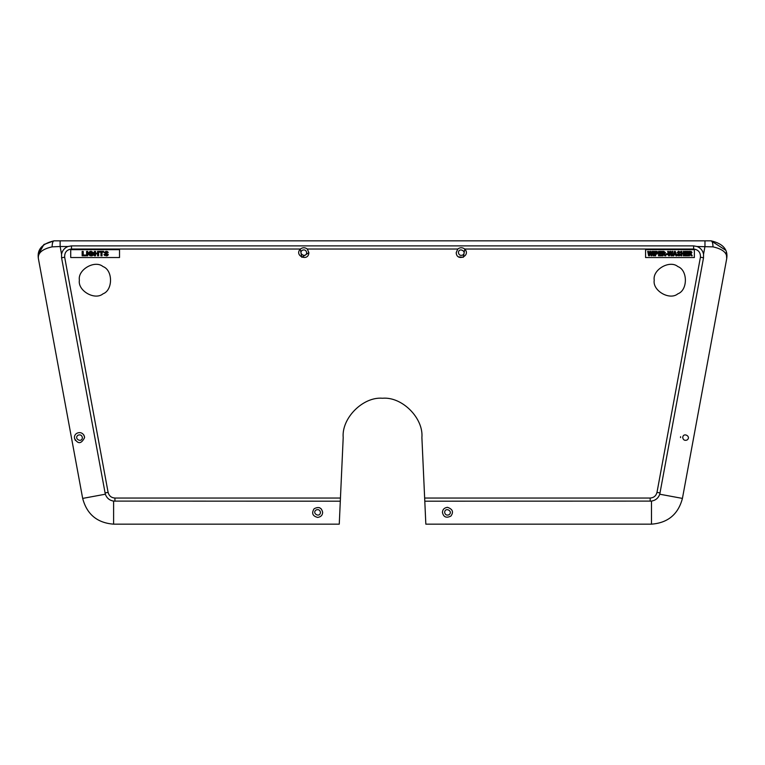 <?xml version="1.0" encoding="UTF-8"?>
<svg xmlns="http://www.w3.org/2000/svg" width="765" height="765" viewBox="0 0 765 765"><rect width="100%" height="100%" fill="white"/><g stroke="black" fill="none" stroke-linecap="round" stroke-linejoin="round"><path stroke-width="1.15" d="M688.691 255.797L688.691 251.389L690.374 251.389L691.933 252.622L690.881 253.846L692.249 255.797L691.292 255.797L689.648 253.951L689.485 255.797L688.691 255.797M691.101 252.68L690.699 252.144L691.101 252.68L689.485 253.253L689.485 252.134L691.101 252.68L690.078 253.253L691.101 252.68L690.116 252.134M680.993 255.797L680.993 251.389L681.797 251.389L681.797 253.119L683.365 253.119L683.365 251.389L684.168 251.389L684.168 255.797L683.365 255.797L683.365 253.865L681.797 253.865L681.797 255.797L680.993 255.797M668.62 255.797L667.682 251.389L668.505 251.389L669.098 254.41L669.824 251.389L670.781 251.389L671.469 254.468L672.081 251.389L672.884 251.389L671.928 255.797L671.077 255.797L670.283 252.498L669.499 255.797L668.62 255.797M658.531 255.797L658.531 251.389L661.467 251.389L661.467 252.134L659.325 252.134L659.325 253.11L661.314 253.11L661.314 253.856L659.325 253.856L659.325 255.051L661.543 255.051L661.543 255.797L658.531 255.797M654.83 255.797L654.83 251.389L657.068 251.456L657.871 252.746L656.982 254.066L655.634 254.133L655.634 255.797L654.83 255.797M655.634 253.387L655.634 252.134L656.59 252.163L657.039 252.756L655.634 253.387M648.624 255.797L647.678 251.389L648.51 251.389L649.102 254.41L649.82 251.389L650.776 251.389L651.474 254.468L652.076 251.389L652.889 251.389L651.923 255.797L651.072 255.797L650.288 252.498L649.495 255.797L648.624 255.797M100.961 255.797L100.961 252.134L99.393 252.134L99.393 251.389L103.591 251.389L103.591 252.134L102.022 252.134L102.022 255.797L100.961 255.797M91.14 254.181L91.14 253.435L93.445 253.435L93.445 255.185L91.188 255.873L88.501 253.578L89.859 251.532L91.131 251.312L93.378 252.613L91.121 252.077L89.601 253.54L91.112 255.108L92.364 254.735L92.364 254.181L91.14 254.181M82.151 255.797L82.151 251.427L83.222 251.427L83.222 255.051L85.871 255.051L85.871 255.797L82.151 255.797M86.598 255.797L86.598 251.389L87.669 251.389L87.669 255.797L86.598 255.797M94.43 255.797L94.43 251.389L95.501 251.389L95.501 253.119L97.585 253.119L97.585 251.389L98.656 251.389L98.656 255.797L97.585 255.797L97.585 253.865L95.501 253.865L95.501 255.797L94.43 255.797M104.002 254.353L106.201 255.118L107.234 254.516L104.193 252.546L106.125 251.312L108.152 252.651L106.115 252.048L105.216 252.479L108.305 254.516L106.192 255.873L104.002 254.353M653.272 255.797L653.272 251.389L654.065 251.389L654.065 255.797L653.272 255.797M662.222 255.797L662.222 251.389L663.905 251.389L665.464 252.622L664.422 253.846L665.789 255.797L664.833 255.797L663.188 253.951L663.026 255.797L662.222 255.797M663.618 253.253L663.026 253.253L663.026 252.134L664.642 252.68L663.618 253.253L664.642 252.68L663.647 252.134M666.133 254.621L666.133 253.77L667.625 253.77L667.625 254.621L666.133 254.621M676.872 255.797L676.002 255.797L675.658 254.793L674.07 254.793L673.736 255.797L672.894 255.797L674.434 251.389L675.285 251.389L676.872 255.797M674.854 252.412L675.399 254.047L674.319 254.047L674.854 252.412M677.092 254.353L678.737 255.118L679.511 254.516L677.235 252.546L678.679 251.312L680.2 252.651L678.679 252.048L678 252.479L680.315 254.516L678.727 255.873L677.092 254.353M684.991 255.797L684.991 251.389L687.926 251.389L687.926 252.134L685.794 252.134L685.794 253.11L687.783 253.11L687.783 253.856L685.794 253.856L685.794 255.051L688.003 255.051L688.003 255.797L684.991 255.797M691.866 252.182L690.881 253.846L691.77 254.936M690.374 251.389L691.283 251.503M690.719 254.831L689.648 253.951M656.074 253.387L657.039 252.756L656.074 253.387L657.039 252.756L656.016 252.134M657.039 252.756L656.59 252.163L657.039 252.756M657.068 251.456L657.871 252.746L656.982 254.066M88.807 254.745L88.855 252.335M91.188 255.873L89.658 255.539M92.202 255.74L91.704 255.835M90.547 255.032L92.364 254.735M92.192 252.536L91.121 252.077L89.601 253.54L90.06 254.755M92.316 252.775L91.121 252.077L92.316 252.775M105.13 254.554L106.201 255.118L107.234 254.516L105.886 253.865M105.044 254.276L106.201 255.118L107.196 254.697M104.642 255.491L104.155 254.898M107.004 252.45L105.216 252.479L108.305 254.516L107.712 255.529M107.243 255.74L106.192 255.873M107.177 251.456L108.056 252.201M664.556 253.024L664.23 252.144M663.905 251.389L665.464 252.622L664.422 253.846L665.301 254.936M664.25 254.831L663.188 253.951M678.182 251.369L678.679 251.312M677.876 254.276L678.737 255.118L679.511 254.516L678.507 253.865M678.469 255.089L679.511 254.516L679.148 254.057M677.58 255.491L677.216 254.917M680.315 254.516L680.123 255.223M679.645 255.682L678.727 255.873M678.679 252.048L679.397 252.689L678.679 252.048L678.297 252.861M679.808 251.675L680.2 252.651M321.147 508.782L319.56 507.721M322.658 512.368C322.514 515.285 320.831 516.968 317.618 517.408C312.56 516.079 311.393 513.2 314.109 508.754C318.699 506.363 321.549 507.568 322.658 512.368M320.449 512.368C319.942 509.987 318.517 509.165 316.203 509.92C311.345 513.248 319.99 518.24 320.449 512.368M84.494 436.691L83.796 434.903M74.588 438.517C73.115 432.225 83.375 429.605 84.58 437.599C81.31 444.025 77.973 444.331 74.588 438.517L75.4 440.468M82.371 437.599C81.865 435.218 80.44 434.405 78.126 435.151C73.268 438.479 81.912 443.471 82.371 437.599M301.869 257.289L308.878 252.651C308.515 262.079 293.817 255.854 300.339 249.027C302.682 247.325 305.015 247.325 307.348 249.027L308.878 252.651L307.195 248.893M71.48 249.027C66.727 249.686 64.451 252.421 64.671 257.212L108.104 492.383C109.041 495.883 111.308 497.766 114.922 498.044L340.454 498.044L340.31 501.19L113.612 501.104C109.529 500.406 106.765 498.111 105.331 494.219L61.573 257.786L61.554 254.219C62.338 250.518 64.48 247.956 67.97 246.512L71.48 245.881L71.48 249.027L300.339 249.027L301.726 257.222M306.679 252.651C306.163 250.27 304.747 249.447 302.424 250.193C297.575 253.531 306.22 258.513 306.679 252.651M70.724 257.528L70.724 249.658L119.522 249.658L119.522 257.528L70.724 257.528M725.43 250.059L711.106 240.841L53.99 240.841C42.218 243.614 37.007 249.447 38.346 258.35L82.668 498.407C86.885 514.319 97.203 522.897 113.612 524.159L339.258 524.159L343.198 437.599C341.439 418.13 363.079 396.49 382.548 398.249C402.017 396.49 423.657 418.13 421.898 437.599L424.651 498.044L650.173 498.044C653.788 497.766 656.064 495.883 656.992 492.383L700.424 257.212C700.644 252.421 698.369 249.686 693.616 249.027L464.757 249.027C471.278 255.854 456.581 262.079 456.217 252.651L457.747 249.027L307.348 249.027M654.228 280.191C652.344 269.691 669.691 259.67 677.847 266.564C687.888 270.179 687.888 290.212 677.847 293.827C669.691 300.712 652.344 290.7 654.228 280.191M79.388 280.191C77.495 269.691 94.841 259.67 102.998 266.564C113.038 270.179 113.038 290.212 102.998 293.827C94.841 300.712 77.495 290.7 79.388 280.191M694.371 249.658L694.371 257.528L645.574 257.528L645.574 249.658L694.371 249.658M456.217 252.651L457.9 248.893M457.747 249.027C460.081 247.325 462.423 247.325 464.757 249.027L463.37 257.222M463.227 257.289L458.484 256.858M458.417 252.651C458.933 255.032 460.348 255.854 462.672 255.099C467.52 251.771 458.876 246.779 458.417 252.651M680.515 437.599L680.601 436.691L680.515 437.599M682.724 437.599C683.231 439.99 684.656 440.803 686.97 440.057C691.828 436.719 683.183 431.737 682.724 437.599M442.438 512.368C442.619 509.452 444.293 507.769 447.477 507.329C452.679 509.117 453.817 512.034 450.881 516.088C446.253 518.316 443.442 517.083 442.438 512.368M444.647 512.368C445.154 514.749 446.578 515.572 448.892 514.826C453.75 511.489 445.106 506.497 444.647 512.368M71.48 245.881L693.616 245.881L697.125 246.512C700.616 247.956 702.758 250.518 703.542 254.219L703.523 257.786L659.765 494.219C658.33 498.111 655.567 500.406 651.484 501.104L424.795 501.19L424.651 498.044L425.837 524.159L651.484 524.159L651.484 501.104M421.898 437.599C423.657 418.13 402.017 396.49 382.548 398.249C363.079 396.49 341.439 418.13 343.198 437.599M697.125 246.512L712.98 246.856C723.03 249.122 727.591 253.139 726.664 258.914L682.428 498.407C678.211 514.319 667.893 522.897 651.484 524.159M726.664 258.914L726.75 258.35C728.089 249.438 722.877 243.605 711.106 240.841L704.967 240.841L704.967 246.512L703.542 254.219M38.432 258.914C37.514 253.139 42.075 249.122 52.116 246.856C52.173 243.26 52.804 241.262 53.99 240.841L43.901 244.494L38.413 254.315M52.116 246.856L60.129 246.512L60.129 240.841L53.99 240.841M712.98 246.856C712.923 243.26 712.292 241.262 711.106 240.841M693.616 245.881L693.616 249.027M114.922 501.19L114.922 498.044M105.015 492.947L108.104 492.383M650.173 501.19L650.173 498.044M61.573 257.786L64.671 257.212M703.523 257.786L700.424 257.212M660.08 492.947L656.992 492.383M113.612 524.159L113.612 501.104M82.668 498.407L105.331 494.219M61.554 254.219L60.129 246.512L67.97 246.512M682.428 498.407L659.765 494.219M38.25 256.916L38.374 258.618M726.721 258.618L726.291 252.393"/></g></svg>
